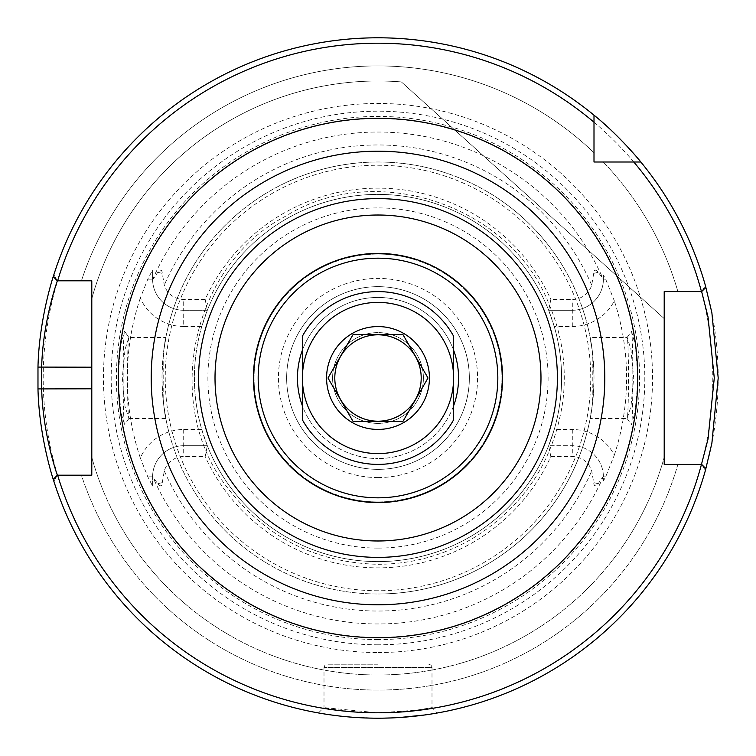 <?xml version="1.0" encoding="UTF-8"?>
<svg xmlns="http://www.w3.org/2000/svg" width="756" height="756" viewBox="0 0 756 756"><rect width="100%" height="100%" fill="white"/><g stroke="black" fill="none" stroke-linecap="round" stroke-linejoin="round"><path stroke-width="0.57" stroke-dasharray="3.78 2.83" d="M378 423.398A45.398 45.398 0 0 1 338.679 355.301A45.398 45.398 0 0 1 417.321 355.301A45.398 45.398 0 0 1 378 423.398A45.398 45.398 0 0 0 417.321 355.301A45.398 45.398 0 0 0 338.679 355.301A45.398 45.398 0 0 0 378 423.398M453.6 405.811A80.552 80.552 0 0 1 378 458.552A80.552 80.552 0 0 0 458.552 378A80.552 80.552 0 0 0 378 297.448A80.552 80.552 0 0 0 297.448 378A80.552 80.552 0 0 0 378 458.552A80.552 80.552 0 0 1 302.4 405.811M302.4 350.189A80.552 80.552 0 0 1 453.6 350.189M378 497.826A119.826 119.826 0 0 1 274.23 318.087A119.826 119.826 0 0 1 481.77 318.087A119.826 119.826 0 0 1 378 497.826A119.826 119.826 0 0 1 274.23 318.087A119.826 119.826 0 0 1 481.77 318.087A119.826 119.826 0 0 1 378 497.826M378 501.937A123.937 123.937 0 0 1 270.667 316.027A123.937 123.937 0 0 1 485.333 316.027A123.937 123.937 0 0 1 378 501.937A123.937 123.937 0 0 1 270.667 316.027A123.937 123.937 0 0 1 485.333 316.027A123.937 123.937 0 0 1 378 501.937M378 286.647A91.353 91.353 0 0 0 286.647 378A91.353 91.353 0 0 0 378 469.353A91.353 91.353 0 0 0 469.353 378A91.353 91.353 0 0 0 378 286.647M664.203 318.588L401.351 81.922L664.203 318.588L664.203 291.599L664.203 318.588M81.431 280.797L57.38 280.797L81.431 280.797A312.096 312.096 0 0 1 593.999 152.731L593.999 115.167A340.2 340.2 0 0 0 53.241 276.658L57.38 280.797L91.797 280.797L91.797 298.639A297.004 297.004 0 0 1 401.351 81.922A297.004 297.004 0 0 0 91.797 298.639L91.797 280.797L81.431 280.797A312.096 312.096 0 0 1 593.999 152.731L593.999 162.001L603.269 162.001A312.096 312.096 0 0 1 677.896 291.599L701.644 291.599L705.896 287.346A340.2 340.2 0 0 0 640.833 162.001A340.2 340.2 0 0 1 705.414 285.617L701.644 291.599L677.896 291.599L701.644 291.599L705.414 285.617M352.995 717.283L378 718.2A340.2 340.2 0 0 1 53.865 481.298L57.38 475.203L91.797 475.203L91.797 457.361A297.004 297.004 0 0 0 664.203 457.361A297.004 297.004 0 0 1 91.797 457.361M53.865 481.298L57.38 475.203L53.241 479.342A340.2 340.2 0 0 0 705.896 468.654L701.644 464.401L705.414 470.374A340.2 340.2 0 0 1 378 718.2L374.522 718.181M53.865 274.702L57.38 280.797L53.865 274.702A340.2 340.2 0 0 1 593.999 115.167L593.999 152.731M91.797 367.199L91.797 388.801M378 664.203L327.244 664.203L378 664.203M378 712.804C396.503 713.664 436.42 707.389 431.997 707.616L416.178 710.215L378 712.804L324.003 707.616C319.58 707.389 359.497 713.664 378 712.804A334.804 334.804 0 0 0 667.945 210.603A334.804 334.804 0 0 0 88.055 210.603A334.804 334.804 0 0 0 378 712.804L378 718.2L382.46 718.172M631.496 331.213L635.352 345.256L638.083 379.314L635.04 412.493L631.383 424.711C633.254 424.872 633.405 332.47 631.383 331.289L627.055 337.582C629.03 339.085 628.869 418.229 627.055 418.418L630.939 406.662L633.698 378.009L630.92 349.272L627.187 337.497L590.171 337.497L592.241 350.519L592.241 405.481C587.223 432.583 593.044 413.759 593.999 378.359C593.177 342.714 587.166 323.105 592.241 350.519A215.999 215.999 0 0 0 163.759 350.519C168.777 323.417 162.956 342.241 162.001 377.641C162.823 413.286 168.834 432.895 163.759 405.481L163.759 350.519L165.829 337.497L128.813 337.497L125.071 349.291L122.302 378.019L125.061 406.671L128.945 418.418C127.14 418.238 126.961 339.132 128.945 337.582L124.617 331.289C122.595 332.498 122.746 424.891 124.617 424.711L120.96 412.483L117.917 379.314L120.648 345.256L124.504 331.213M378 639.576A261.576 261.576 0 0 1 151.465 247.212A261.576 261.576 0 0 1 604.535 247.212A261.576 261.576 0 0 1 378 639.576M550.84 456.52L572.292 456.52A20.308 20.308 0 0 1 591.712 470.884L593.696 482.555C594.055 486.458 595.548 486.855 598.166 483.755L603.382 476.072L603.392 480.92L603.392 476.819A31.1 31.1 0 0 0 572.292 445.719L548.658 445.719L550.84 456.52A189.832 189.832 0 0 1 205.159 456.52L207.342 445.719A183.604 183.604 0 0 0 548.658 445.719L554.224 429.512L572.292 429.512A47.307 47.307 0 0 1 614.326 455.121L605.679 476.819L603.392 480.92M614.326 455.121A248.592 248.592 0 0 0 614.326 300.879A47.307 47.307 0 0 1 572.292 326.488L554.224 326.488A183.604 183.604 0 0 1 554.224 429.512M603.392 275.08L603.392 279.181L603.392 275.08L605.679 279.181L614.326 300.879M554.224 326.488L548.658 310.281L572.292 310.281A31.1 31.1 0 0 0 603.392 279.181L598.166 272.245C595.548 269.145 594.055 269.542 593.696 273.445L591.712 285.116A20.308 20.308 0 0 1 572.292 299.48L550.84 299.48L548.658 310.281A183.604 183.604 0 0 0 207.342 310.281L205.159 299.48A189.832 189.832 0 0 1 550.84 299.48M205.159 299.48L183.708 299.48A20.308 20.308 0 0 1 164.288 285.116L162.304 273.445C161.945 269.542 160.452 269.145 157.834 272.245L152.617 279.928L152.608 269.968L152.608 279.181A31.1 31.1 0 0 0 183.708 310.281L207.342 310.281L201.776 326.488L183.708 326.488L183.708 310.281L207.342 310.281M183.708 326.488A47.307 47.307 0 0 1 140.332 298.044L147.789 279.181L152.608 269.968M140.332 298.044A250.756 250.756 0 0 0 140.332 457.956A47.307 47.307 0 0 1 183.708 429.512L201.776 429.512A183.604 183.604 0 0 1 201.776 326.488M152.608 486.032L152.608 476.819L152.608 486.032L147.789 476.819L140.332 457.956M201.776 429.512L207.342 445.719L183.708 445.719A31.1 31.1 0 0 0 152.608 476.819L157.834 483.755C160.452 486.855 161.945 486.458 162.304 482.555L164.288 470.884A20.308 20.308 0 0 1 183.708 456.52L205.159 456.52M128.813 418.503L165.829 418.503L163.759 405.481A215.999 215.999 0 0 0 378 593.999A215.999 215.999 0 0 0 565.063 269.996A215.999 215.999 0 0 0 190.937 269.996A215.999 215.999 0 0 0 378 593.999A215.999 215.999 0 0 1 163.759 405.481M592.241 405.481A215.999 215.999 0 0 1 378 593.999A215.999 215.999 0 0 0 592.241 405.481L590.171 418.503L627.187 418.503M369.202 718.087C344.802 717.746 315.318 712.558 318.361 712.936L321.451 713.466M325.855 714.184L331.081 714.949M339.217 715.979L345.662 716.66M392.184 717.907L399.801 717.501M424.721 714.978L429.824 714.231M434.974 713.399L436.959 713.05M428.756 664.203L431.052 665.148L431.997 667.444L378 667.444L431.997 667.444L431.997 707.616L437.214 713.002M434.747 713.437L415.138 716.168M411.699 716.527L401.389 717.397M395.69 717.737L394.462 717.803M391.457 717.935L387.658 718.058M383.264 718.162L380.901 718.191M378 718.2A340.2 340.2 0 0 1 83.377 207.9A340.2 340.2 0 0 1 672.623 207.9A340.2 340.2 0 0 1 378 718.2M677.896 464.401A312.096 312.096 0 0 1 81.431 475.203L57.38 475.203L81.431 475.203A312.096 312.096 0 0 0 677.896 464.401L664.203 464.401L664.203 457.361L664.203 464.401L701.644 464.401L677.896 464.401L701.644 464.401L705.414 470.374M378 652.541A274.541 274.541 0 0 0 615.762 240.729A274.541 274.541 0 0 0 140.238 240.729A274.541 274.541 0 0 0 378 652.541M640.833 162.001L593.999 162.001L593.999 115.167M81.431 475.203L91.797 475.203M378 469.353A91.353 91.353 0 0 0 457.106 332.328A91.353 91.353 0 0 0 298.894 332.328A91.353 91.353 0 0 0 378 469.353M378 477.575A99.575 99.575 0 0 1 291.759 328.208A99.575 99.575 0 0 1 464.241 328.208A99.575 99.575 0 0 1 378 477.575M378 561.604A183.604 183.604 0 0 1 218.994 286.203A183.604 183.604 0 0 1 537.006 286.203A183.604 183.604 0 0 1 378 561.604A183.604 183.604 0 0 0 561.604 378A183.604 183.604 0 0 0 378 194.396A183.604 183.604 0 0 0 194.396 378A183.604 183.604 0 0 0 378 561.604A183.604 183.604 0 0 1 218.994 286.203A183.604 183.604 0 0 1 537.006 286.203A183.604 183.604 0 0 1 378 561.604M548.658 310.281L572.292 310.281A31.1 31.1 0 0 0 603.382 279.928M207.342 445.719L183.708 445.719A31.1 31.1 0 0 0 152.617 476.072M603.382 476.072A31.1 31.1 0 0 0 572.292 445.719L548.658 445.719M152.617 279.928A31.1 31.1 0 0 0 183.708 310.281L183.708 299.48M603.269 162.001A312.096 312.096 0 0 1 677.896 291.599M378 637.421A259.421 259.421 0 0 1 153.336 248.289A259.421 259.421 0 0 1 602.664 248.289A259.421 259.421 0 0 1 378 637.421A259.421 259.421 0 0 1 153.336 248.289A259.421 259.421 0 0 1 602.664 248.289A259.421 259.421 0 0 1 378 637.421A259.421 259.421 0 0 1 153.336 248.289A259.421 259.421 0 0 1 602.664 248.289A259.421 259.421 0 0 1 378 637.421M453.6 378L453.6 419.826A86.401 86.401 0 0 1 302.4 419.826L302.4 336.174A86.401 86.401 0 0 1 453.6 336.174L453.6 378A75.6 75.6 0 0 0 378 302.4A75.6 75.6 0 0 0 302.4 378A75.6 75.6 0 0 0 378 453.6A75.6 75.6 0 0 0 453.6 378M403.005 334.691L352.995 334.691L327.991 378L352.995 421.309L403.005 421.309L428.009 378L403.005 334.691M378 334.804A43.196 43.196 0 0 0 340.587 399.603A43.196 43.196 0 0 0 415.413 399.603A43.196 43.196 0 0 0 378 334.804M378 326.573A51.427 51.427 0 0 1 422.538 403.713A51.427 51.427 0 0 1 333.462 403.713A51.427 51.427 0 0 1 378 326.573M378 667.444L324.003 667.444L378 667.444M603.392 476.469A245.965 245.965 0 0 1 152.608 476.469M152.608 279.531A245.965 245.965 0 0 1 603.392 279.531M378 548.1A170.1 170.1 0 0 1 230.693 292.95A170.1 170.1 0 0 1 525.307 292.95A170.1 170.1 0 0 1 378 548.1M183.708 429.512L183.708 456.52M164.288 470.884A233.018 233.018 0 0 0 591.712 470.884M572.292 326.488L572.292 299.48M591.712 285.116A233.018 233.018 0 0 0 164.288 285.116M598.166 272.245L593.696 273.445M572.292 310.281A31.1 31.1 0 0 0 603.392 279.181L605.679 279.181M598.166 483.755L593.696 482.555M157.834 483.755L162.304 482.555M378 590.757A212.757 212.757 0 0 1 193.744 271.621A212.757 212.757 0 0 1 562.256 271.621A212.757 212.757 0 0 1 378 590.757M163.759 350.519A215.999 215.999 0 0 1 592.241 350.519M572.292 429.512L572.292 456.52M157.834 272.245L162.304 273.445M147.789 279.181L152.608 279.181A31.1 31.1 0 0 0 183.708 310.281M605.679 476.819L603.392 476.819M152.608 476.819L147.789 476.819M378 637.639A259.639 259.639 0 0 1 153.147 248.176A259.639 259.639 0 0 1 602.853 248.176A259.639 259.639 0 0 1 378 637.639M378 644.802A266.802 266.802 0 0 1 146.938 244.594A266.802 266.802 0 0 1 609.062 244.594A266.802 266.802 0 0 1 378 644.802M318.361 712.936L324.003 707.616L324.003 667.444L324.948 665.148L327.244 664.203M128.945 418.418L124.617 424.711M128.945 337.582L124.617 331.289M627.055 337.582L631.383 331.289M627.055 418.418L631.383 424.711M378 564.297C411.935 564.137 443.545 555.49 472.831 538.357C523.955 506.558 553.95 460.886 562.833 401.351C566.924 367.662 562.303 335.22 548.979 304.016C510.253 204.753 375.212 159.979 285.692 216.178C191.759 264.619 161.557 403.647 227.282 487.507C265.261 537.157 315.498 562.757 378 564.297"/><path stroke-width="1.13" d="M378 151.2A226.8 226.8 0 0 1 604.8 378A226.8 226.8 0 0 1 378 604.8A226.8 226.8 0 0 1 151.2 378A226.8 226.8 0 0 1 378 151.2M378 604.8A226.8 226.8 0 0 0 574.418 264.6A226.8 226.8 0 0 0 181.582 264.6A226.8 226.8 0 0 0 378 604.8M57.617 280.797A334.804 334.804 0 0 1 593.999 122.198L593.999 115.167A340.2 340.2 0 0 0 53.241 276.658L57.38 280.797L91.797 280.797L91.797 475.203L57.38 475.203C57.673 476.119 42.799 435.239 41.665 388.801L41.665 367.199C42.799 320.752 57.673 279.881 57.38 280.797L57.617 280.797M593.999 115.167C619.372 135.513 641.466 162.587 640.833 162.001A340.2 340.2 0 0 1 705.896 287.346L701.644 291.599L708.022 316.906L714.278 378L708.022 439.094L701.464 464.401A334.804 334.804 0 0 1 57.617 475.203M57.38 475.203L53.241 479.342A340.2 340.2 0 0 0 705.896 468.654L701.644 464.401L664.203 464.401L664.203 291.599L701.464 291.599A334.804 334.804 0 0 0 633.802 162.001L593.999 162.001L593.999 122.198M378 502.57A124.57 124.57 0 0 1 270.119 315.715A124.57 124.57 0 0 1 485.881 315.715A124.57 124.57 0 0 1 378 502.57M453.6 350.189A80.552 80.552 0 0 1 453.6 405.811M302.4 405.811A80.552 80.552 0 0 1 302.4 350.189M378 497.826A119.826 119.826 0 0 1 274.23 318.087A119.826 119.826 0 0 1 481.77 318.087A119.826 119.826 0 0 1 378 497.826M53.865 274.702C54.148 273.729 39.114 317.425 37.98 367.085L37.98 388.915C39.123 438.575 54.158 482.271 53.865 481.298M81.431 280.797L91.797 280.797L91.797 367.199L37.98 367.085M37.98 388.915L91.797 388.801L91.797 475.203L81.431 475.203M640.833 162.001L633.802 162.001M374.522 718.181L369.202 718.087M321.451 713.466L325.855 714.184M331.081 714.949L339.217 715.979M345.662 716.66L352.995 717.283M382.46 718.172L392.184 717.907M399.801 717.501L424.721 714.978M429.824 714.231L434.974 713.399M436.959 713.05L437.63 712.936M437.214 713.002L434.747 713.437M415.138 716.168L411.699 716.527M401.389 717.397L395.69 717.737M394.462 717.803L391.457 717.935M387.658 718.058L383.264 718.162M380.901 718.191L378 718.2M705.414 470.374L711.868 443.318L718.2 378L711.868 312.682L705.414 285.617M677.896 464.401L664.203 464.401L664.203 291.599L677.896 291.599M603.269 162.001L593.999 162.001L593.999 152.731M91.797 457.361L91.797 475.203M453.6 378L453.6 336.174A86.401 86.401 0 0 0 302.4 336.174L302.4 419.826A86.401 86.401 0 0 0 453.6 419.826L453.6 378A75.6 75.6 0 0 0 378 302.4A75.6 75.6 0 0 0 302.4 378A75.6 75.6 0 0 0 378 453.6A75.6 75.6 0 0 0 453.6 378M352.995 334.691L403.005 334.691L428.009 378L403.005 421.309L352.995 421.309L327.991 378L352.995 334.691M378 334.804A43.196 43.196 0 0 0 340.587 399.603A43.196 43.196 0 0 0 415.413 399.603A43.196 43.196 0 0 0 378 334.804M378 429.427A51.427 51.427 0 0 0 427.679 364.685A51.427 51.427 0 0 0 352.287 333.462A51.427 51.427 0 0 0 378 429.427M378 118.286A259.714 259.714 0 0 0 153.081 507.862A259.714 259.714 0 0 0 602.919 507.862A259.714 259.714 0 0 0 378 118.286M378 557.389A179.389 179.389 0 0 0 533.358 288.301A179.389 179.389 0 0 0 222.642 288.301A179.389 179.389 0 0 0 378 557.389M378 540.984A162.984 162.984 0 0 1 236.855 296.503A162.984 162.984 0 0 1 519.145 296.503A162.984 162.984 0 0 1 378 540.984"/></g></svg>
